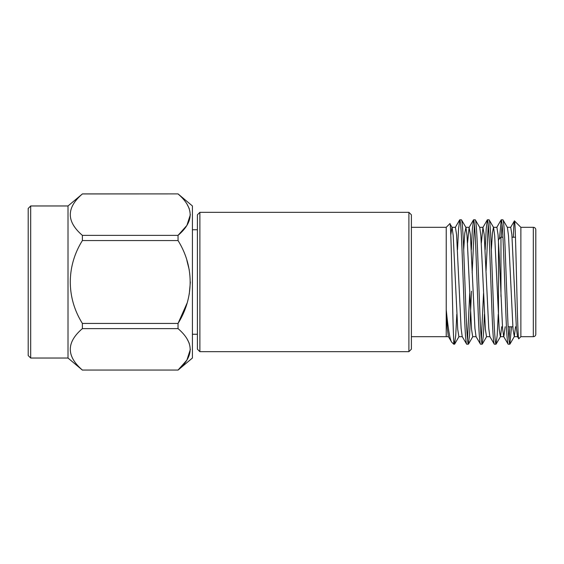<?xml version="1.0" encoding="UTF-8"?>
<svg xmlns="http://www.w3.org/2000/svg" width="564" height="564" viewBox="0 0 564 564"><rect width="100%" height="100%" fill="white"/><g stroke="black" fill="none" stroke-linecap="round" stroke-linejoin="round"><path stroke-width="0.85" d="M411.389 214.821L411.389 349.179L408.9 351.668L408.9 212.332L411.389 214.821M199.889 351.668L197.4 349.179L197.4 214.821L199.889 212.332L199.889 351.668L408.9 351.668M498.477 240.553L498.477 239.7L500.966 237.211L500.966 296.537L500.966 237.211L502.947 237.211M512.07 237.211L515.468 237.211M508.122 326.789L512.824 326.789M533.311 336.687L533.311 227.313L520.868 227.313L520.868 336.687L533.311 336.687A2.489 2.489 0 0 0 535.8 334.198L535.8 326.789M533.311 227.313A2.489 2.489 0 0 1 535.8 229.802L535.8 334.198M411.389 336.687L446.223 336.687L446.223 309.558C448.119 328.861 449.931 339.711 451.651 342.115L453.745 344.209L454.535 344.209L453.745 340.057L453.745 344.209M411.389 227.313L446.223 227.313L446.223 309.558L447.287 328.445L448.38 336.567L451.651 342.115M508.15 344.209L509.828 344.209C509.066 343.363 508.298 333 507.529 313.105L505.224 250.895C504.456 231 503.687 220.637 502.919 219.791L501.241 219.791C502.009 220.637 502.778 231 503.546 250.895L505.852 313.105C506.62 333 507.381 343.363 508.15 344.209L503.673 336.567L502.573 328.375L499.203 254.66L498.047 234.645L496.898 227.32L493.444 227.32L492.421 233.172L491.357 249.753M515.531 326.789L514.312 336.567L513.021 329.355L508.495 235.625L507.396 227.433L502.919 219.791M466.682 344.209L468.36 344.209C467.591 343.363 466.823 333 466.054 313.105L463.749 250.895C462.988 231 462.219 220.637 461.451 219.791L459.773 219.791C460.541 220.637 461.31 231 462.071 250.895L464.376 313.105C465.145 333 465.913 343.363 466.682 344.209L462.205 336.567L461.105 328.375L456.579 234.645L455.423 227.32L451.968 227.32L450.784 235.019M476.164 336.68L472.702 336.68L471.553 329.355L467.027 235.625L465.927 227.433L461.451 219.791M480.507 344.209L482.185 344.209C481.416 343.363 480.648 333 479.879 313.105L477.574 250.895C476.806 231 476.037 220.637 475.269 219.791L473.591 219.791C474.359 220.637 475.128 231 475.896 250.895L478.201 313.105C478.97 333 479.738 343.363 480.507 344.209L476.03 336.567L474.93 328.375L470.404 234.645L469.114 227.433L467.521 242.985M489.982 336.68L486.528 336.68L485.378 329.355L480.852 235.625L479.752 227.433L475.269 219.791M494.332 344.209L496.01 344.209C495.241 343.363 494.473 333 493.704 313.105L491.399 250.895C490.631 231 489.862 220.637 489.094 219.791L487.416 219.791C488.184 220.637 488.953 231 489.721 250.895L492.027 313.105C492.795 333 493.563 343.363 494.332 344.209L489.855 336.567L488.755 328.375L484.222 234.645L482.939 227.433L481.346 242.985M505.161 326.789L503.807 336.68L500.353 336.68L499.203 329.355L494.67 235.625L493.57 227.433L489.094 219.791M462.339 336.68L458.884 336.68L457.728 329.355L453.202 235.625L452.102 227.433L449.868 223.675C451.207 219.051 452.469 319.605 453.745 340.057L453.745 339.119M459.773 219.791L458.574 228.73L457.51 249.753M456.798 314.247L455.733 335.27L454.535 344.209M473.591 219.791L472.399 228.73L471.335 249.753M469.72 293.231L467.521 339.598M474.43 224.401L472.16 272.793M471.476 291.207L469.579 334.903L468.36 344.209M487.416 219.791L486.224 228.73L485.16 249.753M483.545 293.231L481.346 339.598M488.255 224.401L486.055 270.769M484.448 314.247L483.376 335.27L482.185 344.209M501.241 219.791L499.457 238.72M502.08 224.401L501.213 237.211M498.266 314.247L497.201 335.27L496.01 344.209M520.868 227.313L514.438 220.884C515.841 217.93 517.301 343.18 518.817 338.738L517.498 336.567L516.398 328.375L511.872 234.645L510.723 227.32L507.262 227.32M520.868 336.687L518.817 338.738M446.223 227.313L449.868 223.675M199.889 212.332L408.9 212.332M30.689 205.966L28.2 208.447L28.2 355.553L30.689 358.034L30.689 205.966L68.011 205.966L82.393 193.946C66.27 207.714 66.27 221.525 82.393 235.378L82.393 240.567C66.319 266.123 66.221 297.707 82.393 323.433L82.393 328.622C66.27 342.39 66.27 356.201 82.393 370.054L178.041 370.054C194.178 356.286 194.178 342.475 178.041 328.622L82.393 328.622M30.689 358.034L68.011 358.034L68.011 205.966M68.011 358.034L82.393 370.104M178.041 370.104L192.423 358.034L192.423 205.966L178.041 193.896L82.393 193.946M190.371 214.658L186.895 225.417L178.041 235.378C194.178 221.61 194.178 207.799 178.041 193.946M82.393 235.378L178.041 235.378L178.062 240.602M186.888 303.531L178.041 323.433C194.129 297.609 194.235 266.56 178.041 240.567L82.393 240.567M82.393 323.433L178.041 323.433L178.041 328.622M82.393 193.896L178.041 193.896M192.423 334.255L197.4 334.255M192.423 229.745L197.4 229.745M73.419 225.219L74.85 227.32M186.888 338.576L189.257 343.286M190.371 349.342L186.895 360.1L178.041 370.054L82.393 370.054M186.888 260.469L189.257 269.895M190.371 282L189.257 294.098M186.888 203.893L189.257 208.609M513.353 237.345C513.726 226.256 514.093 220.764 514.438 220.884L510.589 227.433M509.863 326.789L508.989 339.598M511.541 326.789L509.828 344.209M520.868 237.211L520.875 227.616M535.8 237.211L535.8 229.802M501.706 326.789L500.487 336.567L496.123 344.103M465.927 227.433L464.771 233.172L463.707 249.753M498.477 239.7L498.477 318.371M517.632 336.68L514.178 336.68M483.073 227.32L479.619 227.32M469.248 227.32L465.793 227.32M448.514 336.68L446.223 336.68M496.764 227.433L501.128 219.897M482.939 227.433L487.303 219.897M469.114 227.433L473.478 219.897M455.296 227.433L459.653 219.897M509.948 344.103L514.312 336.567M486.661 336.567L482.298 344.103M472.836 336.567L468.48 344.103M459.011 336.567L454.654 344.103"/></g></svg>
